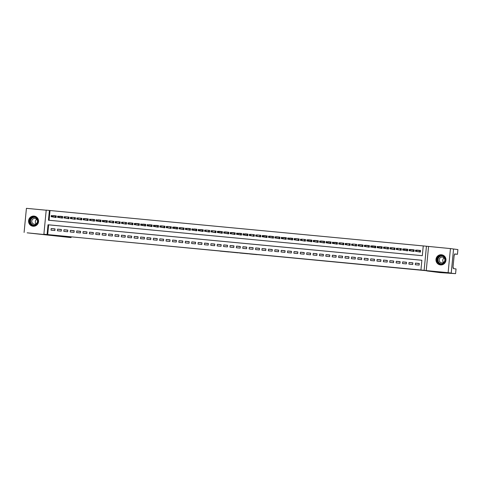 <?xml version="1.0" encoding="UTF-8"?>
<svg xmlns="http://www.w3.org/2000/svg" width="482" height="482" viewBox="0 0 482 482"><rect width="100%" height="100%" fill="white"/><g stroke="black" fill="none" stroke-linecap="round" stroke-linejoin="round"><path stroke-width="0.72" d="M249.387 253.924L257.093 254.653L249.387 253.924M33.077 226.245A5.103 5.007 -82.4 0 0 38.542 221.738A5.103 5.007 -82.4 0 0 34.059 216.093A5.103 5.007 -82.4 0 0 28.595 220.605A5.103 5.007 -82.4 0 0 33.077 226.245M440.488 264.919A5.103 5.007 -82.4 0 0 445.946 260.407A5.103 5.007 -82.4 0 0 441.464 254.761A5.103 5.007 -82.4 0 0 435.999 259.274A5.103 5.007 -82.4 0 0 440.488 264.919M220.057 251.11L228.83 251.972L220.057 251.11M421.871 260.274L48.64 224.841L47.7 234.607L43.886 234.222L46.206 210.14L49.399 210.441L48.459 220.208L422.316 255.689L423.256 245.928L50.02 210.526L49.08 220.262M455.58 273.662L426.793 270.926L439.849 272.589L455.58 273.662L456.038 268.944L453.261 268.57L453.363 267.534L452.99 267.48L454.201 254.918L454.574 254.966L454.671 253.93L457.448 254.297L457.9 249.574L453.568 249.001L451.218 273.083L43.886 234.222M451.218 273.083L448.121 272.673L450.441 248.585L426.45 246.23L424.13 270.318L420.937 270.01L421.877 260.25L48.019 224.763L47.079 234.523M428.552 246.513L426.233 270.595L448.121 272.673M426.233 270.595L424.13 270.318M47.7 234.607L420.937 270.01M239.675 253.002L248.338 253.821L239.681 252.911M238.066 252.851L227.721 251.785L238.066 252.851M46.194 210.218L26.42 208.338L24.1 232.426M453.538 249.001L450.441 248.585M52.309 216.864L56.117 217.509L56.274 215.882L53.267 215.623M58.702 217.472L62.509 218.111L62.666 216.484L59.654 216.231M65.088 218.081L68.896 218.72L69.053 217.093L65.221 216.731L69.053 217.111M71.613 217.334L75.445 217.719L71.613 217.334L74.837 217.659L74.68 219.268M77.873 219.292L81.681 219.931L81.838 218.304L78 217.942L81.832 218.328M84.392 218.551L88.224 218.93L84.38 218.683M90.652 220.503L94.46 221.148L94.617 219.521L91.61 219.268M97.045 221.111L100.852 221.756L101.009 220.123L97.997 219.87M103.437 221.72L107.239 222.359L107.396 220.732L104.389 220.479M109.824 222.323L113.632 222.967L113.788 221.34L109.956 220.973L113.788 221.358M116.216 222.931L120.024 223.576L120.181 221.943L116.343 221.581L120.181 221.967M122.609 223.54L126.417 224.178L126.573 222.551L122.735 222.19L126.567 222.57M129.128 222.792L132.96 223.178L129.116 222.931M135.388 224.751L139.196 225.395L139.352 223.768L135.52 223.401L139.352 223.787M141.78 225.359L145.588 225.998L145.745 224.371L142.732 224.118M148.167 225.962L151.975 226.606L152.131 224.98L149.125 224.726M154.559 226.57L158.367 227.215L158.524 225.588L155.517 225.329M160.952 227.179L164.76 227.817L164.916 226.191L161.904 225.938M167.471 226.432L171.303 226.817L167.471 226.432L170.694 226.757L170.538 228.366M173.863 227.04L177.695 227.426L173.851 227.179M180.25 227.649L184.088 228.028L180.238 227.781M186.516 229.607L190.324 230.245L190.48 228.619L187.468 228.366M192.902 230.209L196.71 230.854L196.867 229.227L193.86 228.968M199.295 230.818L203.103 231.456L203.259 229.83L200.253 229.577M205.687 231.426L209.495 232.065L209.652 230.438L205.814 230.077L209.646 230.456M212.207 230.679L216.038 231.065L212.207 230.679L215.43 231.005L215.273 232.613M218.599 231.288L222.431 231.673L218.581 231.42M224.986 231.896L228.817 232.276L224.974 232.029M231.246 233.848L235.053 234.493L235.21 232.866L231.378 232.499L235.21 232.884M237.638 234.457L241.446 235.096L241.603 233.469L238.596 233.216M244.031 235.065L247.838 235.704L247.995 234.077L244.983 233.824M250.423 235.668L254.225 236.313L254.382 234.686L250.55 234.318L254.382 234.704M256.81 236.276L260.617 236.921L260.774 235.288L256.942 234.927L260.774 235.312M263.329 235.535L267.167 235.915L263.317 235.668M269.721 236.138L273.553 236.523L269.709 236.276M275.981 238.096L279.789 238.741L279.946 237.108L276.114 236.746L279.946 237.132M282.374 238.704L286.181 239.343L286.338 237.716L283.332 237.463M288.766 239.307L292.574 239.952L292.731 238.325L289.718 238.072M295.153 239.916L298.961 240.56L299.117 238.933L296.111 238.674M301.545 240.524L305.353 241.163L305.51 239.536L301.678 239.174L305.51 239.554M307.938 241.127L311.746 241.771L311.902 240.144L308.064 239.777L311.896 240.163M314.457 240.385L318.289 240.771L314.445 240.524M320.849 240.994L324.681 241.374L320.837 241.127M327.109 242.952L330.917 243.591L331.074 241.964L328.061 241.711M333.502 243.555L337.31 244.199L337.466 242.573L334.454 242.313M339.888 244.163L343.696 244.802L343.853 243.175L340.846 242.922M346.281 244.772L350.089 245.41L350.245 243.784L346.413 243.422L350.245 243.802M352.673 245.374L356.481 246.019L356.638 244.392L352.8 244.025L356.632 244.41M359.192 244.633L363.024 245.013L359.18 244.766M365.585 245.242L369.417 245.621L365.567 245.374M371.845 247.194L375.653 247.838L375.809 246.212L371.971 245.844L375.803 246.23M378.231 247.802L382.039 248.441L382.196 246.814L379.189 246.561M384.624 248.411L388.432 249.049L388.588 247.423L385.582 247.17M391.016 249.013L394.824 249.658L394.981 248.031L391.968 247.778M397.409 249.622L401.211 250.266L401.367 248.634L397.536 248.272L401.367 248.658M403.928 248.881L407.76 249.26L403.916 249.013M410.315 249.483L414.152 249.869L410.303 249.622M415.297 264.738L419.135 265.1L419.292 263.473L415.454 263.112L415.297 264.738M408.905 264.13L412.743 264.498L412.899 262.871L409.061 262.503L408.905 264.13M402.518 263.527L406.35 263.889L406.507 262.262L402.675 261.895L402.518 263.527M396.126 262.919L399.958 263.28L400.114 261.654L396.282 261.292L396.126 262.919M389.733 262.31L393.571 262.678L393.728 261.045L389.89 260.684L389.733 262.31M383.347 261.708L387.179 262.069L387.335 260.443L383.503 260.075L383.347 261.708M376.954 261.099L380.786 261.461L380.943 259.834L377.111 259.473L376.954 261.099M370.562 260.491L374.4 260.858L374.556 259.226L370.718 258.864L370.562 260.491M364.175 259.882L368.007 260.25L368.164 258.623L364.332 258.256L364.175 259.882M357.783 259.28L361.614 259.641L361.771 258.015L357.939 257.653L357.783 259.28M351.39 258.671L355.228 259.039L355.385 257.406L351.547 257.045L351.39 258.671M344.998 258.063L348.835 258.43L348.992 256.804L345.154 256.436L344.998 258.063M338.611 257.46L342.443 257.822L342.6 256.195L338.768 255.834L338.611 257.46M332.219 256.852L336.05 257.213L336.207 255.587L332.375 255.225L332.219 256.852M325.826 256.243L329.664 256.611L329.821 254.984L325.983 254.617L325.826 256.243M319.439 255.641L323.271 256.002L323.428 254.376L319.596 254.014L319.439 255.641M313.047 255.032L316.879 255.394L317.036 253.767L313.204 253.405L313.047 255.032M306.654 254.424L310.492 254.791L310.649 253.164L306.811 252.797L306.654 254.424M300.268 253.821L304.1 254.183L304.256 252.556L300.425 252.194L300.268 253.821M293.875 253.213L297.707 253.574L297.864 251.947L294.032 251.586L293.875 253.213M287.483 252.604L291.321 252.972L291.477 251.345L287.64 250.977L287.483 252.604M281.09 252.002L284.928 252.363L285.085 250.736L281.247 250.375L281.09 252.002M274.704 251.393L278.536 251.755L278.692 250.128L274.861 249.766L274.704 251.393M268.311 250.785L272.149 251.152L272.306 249.525L268.468 249.158L268.311 250.785M261.919 250.182L265.757 250.544L265.913 248.917L262.075 248.549L261.919 250.182M255.532 249.574L259.364 249.935L259.521 248.308L255.689 247.947L255.532 249.574M249.14 248.965L252.972 249.333L253.128 247.706L249.296 247.338L249.14 248.965M242.747 248.363L246.585 248.724L246.742 247.097L242.904 246.73L242.747 248.363M236.361 247.754L240.193 248.116L240.349 246.489L236.517 246.127L236.361 247.754M229.968 247.145L233.8 247.513L233.957 245.88L230.125 245.519L229.968 247.145M223.576 246.537L227.414 246.905L227.57 245.278L223.732 244.91L223.576 246.537M217.189 245.934L221.021 246.296L221.178 244.669L217.346 244.308L217.189 245.934M210.797 245.326L214.629 245.693L214.785 244.061L210.953 243.699L210.797 245.326M204.404 244.717L208.242 245.085L208.399 243.458L204.561 243.091L204.404 244.717M198.012 244.115L201.85 244.476L202.006 242.85L198.168 242.488L198.012 244.115M191.625 243.506L195.457 243.868L195.614 242.241L191.782 241.88L191.625 243.506M185.233 242.898L189.065 243.265L189.221 241.639L185.389 241.271L185.233 242.898M178.84 242.295L182.678 242.657L182.835 241.03L178.997 240.669L178.84 242.295M172.454 241.687L176.285 242.048L176.442 240.422L172.61 240.06L172.454 241.687M166.061 241.078L169.893 241.446L170.05 239.819L166.218 239.452L166.061 241.078M159.669 240.476L163.506 240.837L163.663 239.211L159.825 238.849L159.669 240.476M153.282 239.867L157.114 240.229L157.271 238.602L153.439 238.241L153.282 239.867M146.89 239.259L150.721 239.626L150.878 238L147.046 237.632L146.89 239.259M140.497 238.656L144.335 239.018L144.492 237.391L140.654 237.03L140.497 238.656M134.104 238.048L137.942 238.409L138.099 236.783L134.261 236.421L134.104 238.048M127.718 237.439L131.55 237.807L131.707 236.18L127.875 235.812L127.718 237.439M121.325 236.837L125.163 237.198L125.32 235.571L121.482 235.204L121.325 236.837M114.933 236.228L118.771 236.59L118.927 234.963L115.09 234.601L114.933 236.228M108.546 235.62L112.378 235.987L112.535 234.36L108.703 233.993L108.546 235.62M102.154 235.017L105.986 235.379L106.142 233.752L102.311 233.384L102.154 235.017M95.761 234.409L99.599 234.77L99.756 233.143L95.918 232.782L95.761 234.409M89.375 233.8L93.207 234.168L93.363 232.535L89.532 232.173L89.375 233.8M82.982 233.198L86.814 233.559L86.971 231.932L83.139 231.565L82.982 233.198M76.59 232.589L80.428 232.951L80.584 231.324L76.746 230.962L76.59 232.589M70.203 231.981L74.035 232.348L74.192 230.715L70.36 230.354L70.203 231.981M63.811 231.372L67.643 231.74L67.799 230.113L63.967 229.745L63.811 231.372M57.418 230.77L61.256 231.131L61.413 229.504L57.575 229.143L57.418 230.77M55.02 228.896L51.182 228.534L51.026 230.161L54.864 230.529L55.02 228.896M416.581 251.441L420.388 252.086L420.545 250.453L416.695 250.23M414.152 249.851L413.996 251.477L410.188 250.833M407.76 249.242L407.603 250.869L403.796 250.23M397.536 248.272L400.759 248.598L400.602 250.206M391.143 247.664L394.975 248.049M384.757 247.061L388.588 247.441M369.417 245.603L369.26 247.23L365.452 246.591M363.024 244.995L362.868 246.621L359.06 245.983M352.8 244.025L356.023 244.35L355.873 245.959M346.413 243.422L349.637 243.747L349.48 245.35M340.021 242.814L343.853 243.193M324.681 241.355L324.525 242.982L320.717 242.344M318.289 240.753L318.132 242.38L314.324 241.735M301.678 239.174L304.901 239.5L304.745 241.108M295.285 238.566L299.117 238.952M273.559 236.505L273.402 238.132L269.595 237.487M267.167 235.897L267.01 237.524L263.202 236.885M256.942 234.927L260.166 235.252L260.009 236.861M250.55 234.318L253.773 234.644L253.616 236.252M228.823 232.258L228.667 233.884L224.859 233.246M222.431 231.649L222.274 233.276L218.467 232.637M216.038 231.047L215.882 232.673L212.074 232.029M205.814 230.077L209.037 230.402L208.887 232.005M184.088 228.01L183.931 229.637L180.123 228.998M177.695 227.408L177.539 229.034L173.731 228.39M171.303 226.799L171.146 228.426L167.338 227.781M161.078 225.829L164.91 226.209M132.96 223.16L132.803 224.787L128.995 224.142M122.735 222.19L125.959 222.515L125.802 224.124M116.343 221.581L119.566 221.907L119.415 223.515M109.956 220.973L113.18 221.298L113.023 222.907M88.224 218.912L88.067 220.539L84.26 219.9M78 217.942L81.223 218.268L81.072 219.876M75.445 217.701L75.288 219.328L71.481 218.683M65.221 216.731L68.444 217.057L68.287 218.665M50.02 210.526L49.399 210.441M423.256 245.928L426.45 246.23M48.64 224.841L48.019 224.763M416.707 250.092L420.539 250.477M415.454 263.112L419.274 263.612M409.061 262.503L412.887 263.003M406.495 262.401L402.675 261.895M400.102 261.792L396.282 261.292M393.716 261.184L389.89 260.684M387.323 260.575L383.503 260.075M380.931 259.973L377.111 259.473M374.538 259.364L370.718 258.864M368.152 258.756L364.332 258.256M361.759 258.153L357.939 257.653M355.367 257.545L351.547 257.045M348.98 256.936L345.154 256.436M342.588 256.334L338.768 255.834M336.195 255.725L332.375 255.225M329.808 255.117L325.983 254.617M323.416 254.514L319.596 254.014M317.023 253.906L313.204 253.405M310.637 253.297L306.811 252.797M304.244 252.695L300.425 252.194M297.852 252.086L294.032 251.586M291.459 251.477L287.64 250.977M285.073 250.875L281.247 250.375M278.68 250.266L274.861 249.766M272.288 249.658L268.468 249.158M265.901 249.055L262.075 248.549M259.509 248.447L255.689 247.947M253.116 247.838L249.296 247.338M246.73 247.236L242.904 246.73M240.337 246.627L236.517 246.127M233.945 246.019L230.125 245.519M227.552 245.41L223.732 244.91M221.166 244.808L217.346 244.308M214.773 244.199L210.953 243.699M208.381 243.591L204.561 243.091M201.994 242.988L198.168 242.488M195.602 242.38L191.782 241.88M189.209 241.771L185.389 241.271M182.823 241.169L178.997 240.669M176.43 240.56L172.61 240.06M170.038 239.952L166.218 239.452M163.651 239.349L159.825 238.849M157.259 238.741L153.439 238.241M150.866 238.132L147.046 237.632M144.473 237.53L140.654 237.03M138.087 236.921L134.261 236.421M131.694 236.313L127.875 235.812M125.302 235.71L121.482 235.204M118.915 235.102L115.09 234.601M112.523 234.493L108.703 233.993M106.13 233.891L102.311 233.384M99.744 233.282L95.918 232.782M93.351 232.673L89.532 232.173M86.959 232.065L83.139 231.565M80.566 231.462L76.746 230.962M74.18 230.854L70.36 230.354M67.787 230.245L63.967 229.745M61.395 229.643L57.575 229.143M55.008 229.034L51.182 228.534M246.965 253.689L242.307 253.183L246.965 253.689M233.963 252.441L237.349 252.767L233.963 252.441M419.93 250.417L419.774 252.026L419.93 250.417M415.574 251.038L416.213 251.098L416.273 250.447L415.635 250.381L415.454 251.291L419.533 251.791L415.454 251.291L415.562 250.122L419.641 250.616M416.273 250.447L416.713 250.23L416.605 251.399L416.213 251.098M439.283 255.846A4.416 4.332 97.6 0 1 445.019 258.015A4.416 4.332 97.6 0 1 442.862 263.865A4.416 4.332 97.6 0 1 437.126 261.696A4.416 4.332 97.6 0 1 439.283 255.846M442.795 263.576A4.085 4.013 -82.4 0 0 441.675 255.809A4.085 4.013 -82.4 0 0 437.162 260.473A4.085 4.013 -82.4 0 0 442.795 263.576M443.217 262.624A2.91 2.856 -82.4 0 0 442.422 257.099A2.91 2.856 -82.4 0 0 439.21 260.419A2.91 2.856 -82.4 0 0 443.217 262.624M443.247 255.285A5.067 4.977 -82.4 0 0 436.15 260.617A5.067 4.977 -82.4 0 0 441.982 264.829M443.524 262.461A2.91 2.856 97.6 0 1 444.121 257.978M31.878 217.171A4.416 4.332 97.6 0 1 37.614 219.34A4.416 4.332 97.6 0 1 35.457 225.19A4.416 4.332 97.6 0 1 29.721 223.027A4.416 4.332 97.6 0 1 31.878 217.171M35.385 224.907A4.085 4.013 -82.4 0 0 34.264 217.141A4.085 4.013 -82.4 0 0 29.757 221.804A4.085 4.013 -82.4 0 0 35.385 224.907M35.813 223.955A2.91 2.856 -82.4 0 0 35.017 218.424A2.91 2.856 -82.4 0 0 31.806 221.75A2.91 2.856 -82.4 0 0 35.813 223.955M35.843 216.617A5.067 4.977 -82.4 0 0 28.745 221.943A5.067 4.977 -82.4 0 0 34.571 226.16M36.12 223.787A2.91 2.856 97.6 0 1 36.71 219.31M451.248 273.083L453.568 249.001M454.665 254.032L457.448 254.297M454.201 254.936L454.574 254.966M60.292 236.06L71.053 237.566L71.101 237.084M71.137 237.09L71.089 237.572L69.504 237.433L27.161 232.83L60.286 236.138M413.538 249.809L413.387 251.417L413.538 249.809M409.182 250.429L409.821 250.489L409.881 249.839L409.242 249.778L409.061 250.688L413.14 251.182L409.061 250.688L409.176 249.513L413.255 250.013M409.881 249.839L410.327 249.622L410.212 250.797L409.821 250.489M402.789 249.821L403.428 249.881L403.494 249.23L402.856 249.17L402.669 250.08L402.783 248.905L403.934 249.019L403.82 250.188L402.669 250.08L406.748 250.574L407.151 249.206L406.995 250.815M403.428 249.881L406.971 250.809M403.494 249.23L406.862 249.405M396.403 249.212L397.041 249.278L397.102 248.622L396.463 248.561L396.282 249.471L396.391 248.302L397.542 248.411L397.433 249.58L396.282 249.471L400.355 249.971L400.47 248.796M397.041 249.278L400.584 250.206M397.102 248.622L397.542 248.411M391.956 247.911L394.366 247.989L394.216 249.598M390.01 248.61L390.649 248.67L390.709 248.019L390.071 247.959L389.89 248.869L390.004 247.694L391.155 247.802L391.041 248.977L389.89 248.869L392.637 249.23M392.818 249.254L393.969 249.363L394.077 248.194M390.649 248.67L394.192 249.598M390.709 248.019L391.155 247.802M385.57 247.302L387.98 247.387L387.823 248.995M383.618 248.001L384.256 248.061L384.323 247.411L383.684 247.35L383.497 248.26L383.612 247.085L384.763 247.194L384.648 248.369L383.497 248.26L386.245 248.622M386.425 248.646L387.576 248.754L387.691 247.585M384.256 248.061L387.799 248.989M384.323 247.411L384.763 247.194M379.177 246.7L382.196 246.838M377.225 247.393L377.864 247.453L377.93 246.802L377.292 246.742L377.111 247.652L377.219 246.483L378.37 246.591L378.256 247.76L377.111 247.652L379.858 248.019M380.033 248.043L381.184 248.152L381.587 246.778L381.431 248.387M377.864 247.453L381.413 248.387M377.93 246.802L381.298 246.977M370.839 246.79L371.477 246.85L371.538 246.2L370.899 246.139L370.718 247.043L370.833 245.874L371.977 245.983L371.869 247.158L370.718 247.043L374.797 247.543L375.195 246.169L375.044 247.778M371.477 246.85L375.02 247.778M371.538 246.2L374.906 246.374M368.808 245.567L368.652 247.176L368.808 245.567M364.446 246.182L365.085 246.242L365.151 245.591L364.506 245.531L364.326 246.441L368.405 246.935L364.326 246.441L364.44 245.266L368.519 245.766M365.151 245.591L365.591 245.374L365.477 246.549L365.085 246.242M362.416 244.958L362.259 246.567L362.416 244.958M358.054 245.573L358.692 245.633L358.759 244.983L358.12 244.922L357.933 245.832L362.012 246.332L357.933 245.832L358.048 244.663L362.127 245.157M358.759 244.983L359.198 244.772L359.084 245.941L358.692 245.633M351.667 244.97L352.306 245.031L352.366 244.38L351.727 244.32L351.547 245.224L351.655 244.055L352.806 244.163L352.697 245.338L351.547 245.224L355.626 245.724L355.734 244.555M352.306 245.031L355.849 245.959M352.366 244.38L352.806 244.163M345.275 244.362L345.913 244.422L345.974 243.772L345.335 243.711L345.154 244.621L345.269 243.446L346.419 243.555L346.305 244.729L345.154 244.621L349.233 245.115L349.348 243.946M345.913 244.422L349.456 245.35M345.974 243.772L346.419 243.555M340.834 243.055L343.244 243.139L343.088 244.748M338.882 243.753L339.521 243.814L339.587 243.163L338.948 243.103L338.762 244.013L338.876 242.844L340.027 242.952L339.912 244.121L338.762 244.013L341.509 244.38M341.69 244.404L342.841 244.513L342.955 243.338M339.521 243.814L343.064 244.742M339.587 243.163L340.027 242.952M334.442 242.452L337.46 242.591M332.496 243.151L333.134 243.211L333.195 242.56L332.556 242.5L332.375 243.404L332.484 242.235L333.634 242.344L333.526 243.518L332.375 243.404L335.123 243.772M335.303 243.796L336.448 243.904L336.852 242.53L336.695 244.139M333.134 243.211L336.677 244.139M333.195 242.56L336.563 242.735M328.049 241.844L331.074 241.982M326.103 242.542L326.742 242.603L326.802 241.952L326.163 241.892L325.983 242.801L326.097 241.627L327.248 241.735L327.133 242.91L325.983 242.801L328.73 243.163M328.911 243.187L330.062 243.296L330.459 241.922L330.309 243.531M326.742 242.603L330.284 243.531M326.802 241.952L330.17 242.127M324.073 241.319L323.916 242.928L324.073 241.319M319.711 241.934L320.349 241.994L320.416 241.343L319.777 241.283L319.59 242.193L323.669 242.693L319.59 242.193L319.705 241.024L323.784 241.518M320.416 241.343L320.855 241.133L320.741 242.301L320.349 241.994M317.68 240.711L317.524 242.319L317.68 240.711M313.318 241.331L313.963 241.392L314.023 240.741L313.384 240.681L313.204 241.584L317.277 242.085L313.204 241.584L313.312 240.416L317.391 240.91M314.023 240.741L314.463 240.524L314.354 241.693L313.963 241.392M306.932 240.723L307.57 240.783L307.63 240.132L306.992 240.072L306.811 240.982L306.926 239.807L308.076 239.916L307.962 241.09L306.811 240.982L310.89 241.476L311.288 240.102L311.137 241.711M307.57 240.783L311.113 241.711M307.63 240.132L310.998 240.307M300.539 240.114L301.178 240.175L301.244 239.524L300.599 239.464L300.419 240.373L300.533 239.205L301.684 239.313L301.569 240.482L300.419 240.373L303.166 240.735M303.347 240.759L304.497 240.873L304.612 239.699M301.178 240.175L304.72 241.102M301.244 239.524L301.684 239.313M296.099 238.813L298.509 238.891L298.352 240.5M294.147 239.512L294.785 239.572L294.851 238.921L294.213 238.861L294.026 239.765L294.141 238.596L295.291 238.704L295.177 239.873L294.026 239.765L296.779 240.132M296.954 240.157L298.105 240.265L298.219 239.09M294.785 239.572L298.334 240.5M294.851 238.921L295.291 238.704M289.706 238.204L292.725 238.343M287.76 238.903L288.399 238.964L288.459 238.313L287.82 238.253L287.64 239.162L287.754 237.988L288.899 238.096L288.79 239.271L287.64 239.162L290.387 239.524M290.568 239.548L291.718 239.656L292.116 238.283L291.965 239.891M288.399 238.964L291.941 239.891M288.459 238.313L291.827 238.488M283.314 237.596L286.338 237.734M281.368 238.295L282.006 238.355L282.066 237.704L281.428 237.644L281.247 238.554L281.361 237.379L282.512 237.493L282.398 238.662L281.247 238.554L283.994 238.915M284.175 238.939L285.326 239.054L285.73 237.68L285.573 239.289M282.006 238.355L285.549 239.283M282.066 237.704L285.44 237.879M279.337 237.072L279.18 238.68L279.337 237.072M274.975 237.692L275.614 237.753L275.68 237.102L275.041 237.036L274.854 237.945L278.933 238.445L274.854 237.945L274.969 236.776L279.048 237.271M275.68 237.102L276.12 236.885L276.005 238.054L275.614 237.753M272.945 236.463L272.788 238.072L272.945 236.463M268.588 237.084L269.227 237.144L269.287 236.493L268.649 236.433L268.468 237.343L272.547 237.837L268.468 237.343L268.576 236.168L272.655 236.668M269.287 236.493L269.727 236.276L269.619 237.451L269.227 237.144M262.196 236.475L262.835 236.535L262.895 235.885L262.256 235.825L262.075 236.734L262.19 235.559L263.341 235.674L263.226 236.843L262.075 236.734L266.154 237.228L266.552 235.861L266.401 237.469M262.835 236.535L266.377 237.463M262.895 235.885L266.269 236.06M255.803 235.867L256.442 235.933L256.508 235.282L255.87 235.216L255.683 236.126L255.797 234.957L256.948 235.065L256.834 236.234L255.683 236.126L258.43 236.493M258.611 236.517L259.762 236.626L259.876 235.451M256.442 235.933L259.985 236.861M256.508 235.282L256.948 235.065M249.417 235.264L250.056 235.324L250.116 234.674L249.477 234.613L249.296 235.523L249.405 234.348L250.556 234.457L250.447 235.632L249.296 235.523L252.044 235.885M252.219 235.909L253.369 236.017L253.484 234.848M250.056 235.324L253.598 236.252M250.116 234.674L250.556 234.457M244.97 233.957L247.989 234.095M243.024 234.656L243.663 234.716L243.723 234.065L243.085 234.005L242.904 234.915L243.018 233.74L244.169 233.854L244.055 235.023L242.904 234.915L245.651 235.276M245.832 235.3L246.983 235.409L247.38 234.041L247.23 235.65M243.663 234.716L247.206 235.644M243.723 234.065L247.091 234.24M238.584 233.354L241.603 233.493M236.632 234.047L237.271 234.113L237.337 233.457L236.698 233.396L236.511 234.306L236.626 233.137L237.777 233.246L237.662 234.415L236.511 234.306L239.259 234.674M239.44 234.698L240.59 234.806L240.994 233.433L240.837 235.041M237.271 234.113L240.813 235.041M237.337 233.457L240.705 233.631M234.601 232.824L234.445 234.433L234.601 232.824M230.239 233.445L230.878 233.505L230.944 232.854L230.306 232.794L230.125 233.698L234.198 234.198L230.125 233.698L230.233 232.529L234.312 233.029M230.944 232.854L231.384 232.637L231.27 233.812L230.878 233.505M228.209 232.222L228.058 233.83L228.209 232.222M223.853 232.836L224.492 232.896L224.552 232.246L223.913 232.185L223.732 233.095L227.811 233.589L223.732 233.095L223.847 231.92L227.92 232.42M224.552 232.246L224.992 232.029L224.883 233.204L224.492 232.896M217.46 232.228L218.099 232.288L218.165 231.637L217.521 231.577L217.34 232.487L217.454 231.318L218.605 231.426L218.491 232.595L217.34 232.487L221.419 232.987L221.822 231.613L221.666 233.222M218.099 232.288L221.642 233.222M218.165 231.637L221.533 231.812M211.068 231.625L211.706 231.685L211.773 231.035L211.134 230.974L210.947 231.878L211.062 230.709L212.213 230.818L212.098 231.993L210.947 231.878L215.026 232.378L215.141 231.209M211.706 231.685L215.255 232.613M211.773 231.035L212.213 230.818M204.681 231.017L205.32 231.077L205.38 230.426L204.742 230.366L204.561 231.276L204.669 230.101L205.82 230.209L205.712 231.384L204.561 231.276L208.64 231.77L208.748 230.601M205.32 231.077L208.863 232.005M205.38 230.426L205.82 230.209M200.235 229.709L203.259 229.848M198.289 230.408L198.927 230.468L198.988 229.818L198.349 229.757L198.168 230.667L198.283 229.498L199.434 229.607L199.319 230.776L198.168 230.667L200.916 231.035M201.096 231.059L202.247 231.167L202.651 229.793L202.494 231.402M198.927 230.468L202.47 231.396M198.988 229.818L202.362 229.992M193.848 229.107L196.867 229.245M191.896 229.806L192.535 229.866L192.601 229.215L191.963 229.155L191.776 230.059L191.89 228.89L193.041 228.998L192.927 230.173L191.776 230.059L194.523 230.426M194.704 230.45L195.855 230.559L196.258 229.185L196.102 230.794M192.535 229.866L196.078 230.794M192.601 229.215L195.969 229.39M187.456 228.498L190.474 228.637M189.866 228.582L189.709 230.185L189.866 228.582M185.51 229.197L186.148 229.257L186.209 228.607L185.57 228.546L185.389 229.456L189.462 229.95L185.389 229.456L185.498 228.281L189.577 228.781M186.209 228.607L186.648 228.39L186.54 229.565L186.148 229.257M183.473 227.974L183.323 229.583L183.473 227.974M179.117 228.589L179.756 228.649L179.816 227.998L179.177 227.938L178.997 228.848L183.076 229.348L178.997 228.848L179.111 227.679L183.184 228.173M179.816 227.998L180.262 227.787L180.148 228.956L179.756 228.649M172.725 227.986L173.363 228.046L173.43 227.396L172.791 227.335L172.604 228.239L172.719 227.07L173.869 227.179L173.755 228.348L172.604 228.239L176.683 228.739L177.087 227.365L176.93 228.974M173.363 228.046L176.906 228.974M173.43 227.396L176.798 227.564M166.332 227.377L166.977 227.438L167.037 226.787L166.398 226.727L166.218 227.637L166.326 226.462L167.477 226.57L167.368 227.745L166.218 227.637L170.291 228.131L170.405 226.962M166.977 227.438L170.52 228.366M167.037 226.787L167.477 226.57M161.892 226.07L164.302 226.154L164.151 227.763M159.946 226.769L160.584 226.829L160.645 226.178L160.006 226.118L159.825 227.028L159.94 225.859L161.09 225.968L160.976 227.136L159.825 227.028L162.573 227.396M162.753 227.414L163.904 227.528L164.013 226.353M160.584 226.829L164.127 227.757M160.645 226.178L161.09 225.968M155.505 225.468L158.524 225.606M153.553 226.166L154.192 226.227L154.258 225.576L153.613 225.516L153.433 226.42L153.547 225.251L154.698 225.359L154.583 226.528L153.433 226.42L156.18 226.787M156.361 226.811L157.512 226.92L157.915 225.546L157.759 227.155M154.192 226.227L157.735 227.155M154.258 225.576L157.626 225.745M149.113 224.859L152.131 224.998M147.161 225.558L147.799 225.618L147.866 224.967L147.227 224.907L147.04 225.817L147.155 224.642L148.305 224.751L148.191 225.925L147.04 225.817L149.794 226.178M149.968 226.203L151.119 226.311L151.523 224.937L151.366 226.546M147.799 225.618L151.348 226.546M147.866 224.967L151.234 225.142M142.72 224.251L145.739 224.389M140.774 224.949L141.413 225.01L141.473 224.359L140.834 224.299L140.654 225.208L140.768 224.034L141.913 224.148L141.804 225.317L140.654 225.208L144.733 225.709L145.13 224.335L144.98 225.944M141.413 225.01L144.955 225.938M141.473 224.359L144.841 224.534M138.744 223.726L138.587 225.335L138.744 223.726M134.382 224.347L135.02 224.407L135.081 223.756L134.442 223.696L134.261 224.6L138.34 225.1L134.261 224.6L134.376 223.431L138.455 223.925M135.081 223.756L135.526 223.54L135.412 224.708L135.02 224.407M132.351 223.118L132.195 224.726L132.351 223.118M127.989 223.738L128.628 223.799L128.694 223.148L128.055 223.088L127.869 223.997L131.948 224.492L127.869 223.997L127.983 222.823L132.062 223.323M128.694 223.148L129.134 222.931L129.019 224.106L128.628 223.799M121.603 223.13L122.241 223.19L122.301 222.539L121.663 222.479L121.482 223.389L121.591 222.214L122.741 222.329L122.633 223.497L121.482 223.389L125.561 223.889L125.669 222.714M122.241 223.19L125.784 224.118M122.301 222.539L122.741 222.329M115.21 222.527L115.849 222.588L115.909 221.937L115.27 221.871L115.09 222.78L115.204 221.612L116.355 221.72L116.24 222.889L115.09 222.78L117.837 223.148M118.018 223.172L119.168 223.28L119.283 222.106M115.849 222.588L119.391 223.515M115.909 221.937L116.355 221.72M108.818 221.919L109.456 221.979L109.522 221.328L108.884 221.268L108.697 222.178L108.812 221.003L109.962 221.111L109.848 222.286L108.697 222.178L111.444 222.539M111.625 222.564L112.776 222.672L112.89 221.503M109.456 221.979L112.999 222.907M109.522 221.328L109.962 221.111M104.377 220.611L107.396 220.75M102.431 221.31L103.07 221.371L103.13 220.72L102.491 220.66L102.311 221.569L102.419 220.395L103.57 220.509L103.461 221.678L102.311 221.569L105.058 221.931M105.233 221.955L106.383 222.063L106.787 220.696L106.63 222.304M103.07 221.371L106.612 222.298M103.13 220.72L106.498 220.895M97.985 220.009L101.003 220.147M96.039 220.702L96.677 220.768L96.737 220.111L96.099 220.051L95.918 220.961L96.032 219.792L97.183 219.9L97.069 221.069L95.918 220.961L98.665 221.328M98.846 221.352L99.997 221.461L100.395 220.087L100.244 221.696M96.677 220.768L100.22 221.696M96.737 220.111L100.105 220.286M91.598 219.4L94.617 219.539M94.008 219.479L93.851 221.087L94.008 219.479M89.646 220.099L90.285 220.16L90.351 219.509L89.712 219.449L89.525 220.358L93.604 220.852L89.525 220.358L89.64 219.183L93.719 219.684M90.351 219.509L90.791 219.292L90.676 220.467L90.285 220.16M87.616 218.876L87.459 220.485L87.616 218.876M83.253 219.491L83.892 219.551L83.958 218.9L83.32 218.84L83.139 219.75L87.212 220.244L83.139 219.75L83.247 218.575L87.326 219.075M83.958 218.9L84.398 218.683L84.284 219.858L83.892 219.551M76.867 218.882L77.506 218.942L77.566 218.292L76.927 218.232L76.746 219.141L76.861 217.972L78.006 218.081L77.897 219.25L76.746 219.141L80.825 219.641L80.934 218.467M77.506 218.942L81.048 219.876M77.566 218.292L78.006 218.081M70.474 218.28L71.113 218.34L71.179 217.689L70.535 217.629L70.354 218.533L70.468 217.364L71.619 217.472L71.505 218.647L70.354 218.533L73.101 218.9M73.282 218.924L74.433 219.033L74.547 217.864M71.113 218.34L74.656 219.268M71.179 217.689L71.619 217.472M64.082 217.671L64.721 217.731L64.787 217.081L64.148 217.02L63.961 217.93L64.076 216.755L65.227 216.864L65.112 218.039L63.961 217.93L68.04 218.424L68.155 217.255M64.721 217.731L68.269 218.659M64.787 217.081L65.227 216.864M59.641 216.37L62.66 216.502M57.695 217.063L58.334 217.123L58.394 216.472L57.756 216.412L57.575 217.322L57.683 216.153L58.834 216.261L58.726 217.43L57.575 217.322L60.322 217.689M60.503 217.713L61.654 217.822L62.051 216.448L61.901 218.057M58.334 217.123L61.877 218.051M58.394 216.472L61.762 216.647M53.249 215.761L56.274 215.9M51.303 216.46L51.942 216.52L52.002 215.87L51.363 215.809L51.182 216.713L51.297 215.544L52.448 215.653L52.333 216.828L51.182 216.713L53.93 217.081M54.111 217.105L55.261 217.213L55.665 215.84L55.508 217.448M51.942 216.52L55.484 217.448M52.002 215.87L55.376 216.044M440.922 263.943A4.085 4.013 97.6 0 1 441.994 255.87M442.729 256.105A3.952 3.88 -82.4 0 0 438.03 260.738A3.952 3.88 -82.4 0 0 441.693 263.907M33.517 225.275A4.085 4.013 97.6 0 1 34.59 217.195M35.325 217.436A3.952 3.88 -82.4 0 0 30.625 222.063A3.952 3.88 -82.4 0 0 34.288 225.233M440.409 264.877L440.867 264.937M441.741 254.827L442.199 254.894M32.999 226.209L33.463 226.269M34.33 216.159L34.794 216.219"/></g></svg>
